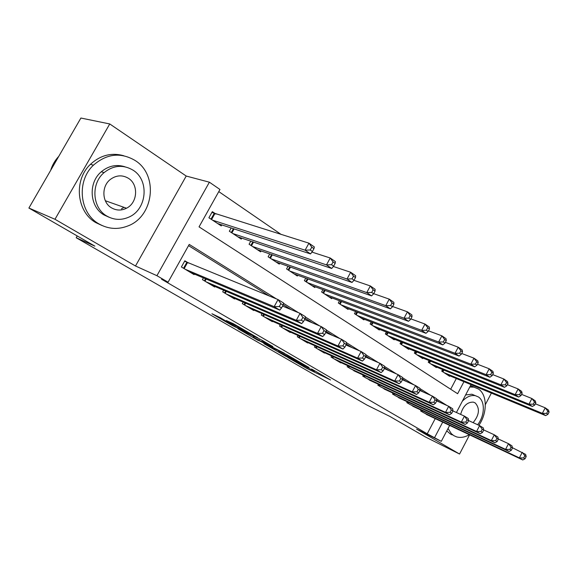 <?xml version="1.0" encoding="UTF-8"?>
<svg xmlns="http://www.w3.org/2000/svg" width="578" height="578" viewBox="0 0 578 578"><rect width="100%" height="100%" fill="white"/><g stroke="black" fill="none" stroke-linecap="round" stroke-linejoin="round"><path stroke-width="0.87" d="M287.858 357.507L306.918 368.475L330.508 379.948L311.6 369.01L314.634 371.249L287.858 357.507M220.326 317.727L211.916 313.746L232.363 325.551L257.911 337.899L233.31 323.687L226.244 320.53L252.109 334.864L236.583 327.495L220.326 317.727M28.9 208.044L80.898 118.035L109.748 123.952L54.982 219.279L28.9 208.044L94.857 246.127L76.202 237.739L367.023 405.099L389.81 416.406L425.473 436.997L459.561 454.033L416.557 429.086L441.289 441.339L427.229 433.796L161.544 279.217L168.075 282.194L156.92 275.692L209.388 182.193L219.965 189.49L199.049 226.865L457.632 393.719L463.946 381.697M54.982 219.279L135.498 265.996L156.92 275.692M263.893 343.635L285.72 356.236L309.064 367.529L286.594 354.56L263.893 343.635M258.221 340.478L237.926 328.68L260.591 339.488L272.881 346.569L262.882 341.8L269.16 345.507L284.369 353.201L258.323 340.298M459.561 454.033L469.582 434.837M485.339 404.651L491.379 393.083M215.941 214.07L212.328 211.656L208.904 217.776L221.258 225.911L221.815 224.907M421.095 410.142L420.654 410.98L428.898 415.618M407.273 401.775L406.811 402.642L415.3 407.418M393.047 393.148L392.556 394.066L401.305 398.979M378.388 384.269L377.875 385.23L386.884 390.28M363.287 375.108L362.746 376.119L372.037 381.321M347.718 365.664L347.14 366.734L356.727 372.088M331.656 355.918L331.05 357.045L340.767 362.89L340.941 362.565M315.082 345.861L314.439 347.046L324.468 353.086L324.655 352.739M297.973 335.464L297.287 336.728L307.648 342.964L307.843 342.595M280.301 324.728L279.571 326.064L290.272 332.502L290.481 332.119M262.036 313.616L261.256 315.039L272.317 321.7L272.541 321.289M243.157 302.121L242.319 303.638L253.756 310.531L253.995 310.09M223.614 290.221L222.718 291.847L234.56 298.971L234.812 298.508M203.391 277.881L202.423 279.629L214.684 287.013L214.958 286.515M427.229 433.796L435.227 418.602M439.511 402.144L436.708 400.395M423.248 392.007L419.939 389.94M406.406 381.502L402.555 379.103M388.958 370.621L384.522 367.854M370.859 359.335L365.802 356.178M352.081 347.624L346.352 344.055M332.581 335.464L326.137 331.447M312.315 322.827L305.105 318.326M291.24 309.685L283.206 304.671M269.312 296.008L188.536 245.643M188.565 263.062L184.844 260.801L181.391 266.971L194.1 274.622L194.396 274.088M281.226 234.502L218.78 191.6M450.681 389.24L456.317 378.525M449.857 375.852L449.619 376.307L441.715 371.098L442.538 369.537M436.621 367.102L436.368 367.579L428.233 362.218L429.1 360.578M422.995 358.093L422.728 358.598L414.347 353.079L415.264 351.359M408.964 348.823L408.682 349.343L400.055 343.664L401.016 341.858M394.507 339.264L394.21 339.821L385.324 333.961L386.335 332.061M379.616 329.417L379.305 329.995L370.137 323.962L371.206 321.953M364.256 319.258L363.923 319.872L354.466 313.644L355.607 311.528M348.411 308.775L348.064 309.425L338.303 302.995L339.517 300.762M332.068 297.959L331.693 298.645L321.621 292.006L322.907 289.643M315.183 286.782L314.793 287.512L304.382 280.655L305.755 278.141M297.742 275.236L297.323 276.009L286.565 268.922L288.032 266.248M279.723 263.301L279.268 264.117L268.141 256.791L269.716 253.937M261.075 250.946L260.599 251.82L249.082 244.234L250.773 241.185M241.792 238.158L241.272 239.09L229.35 231.236L231.171 227.963M77.228 235.947L76.202 237.739M135.498 265.996L186.217 176.044L109.748 123.952M186.217 176.044L209.388 182.193M276.465 298.927L189.23 244.407L168.075 282.194M447.047 405.539L436.578 399.001M430.769 395.374L419.852 388.546M413.913 384.832L402.519 377.716M396.436 373.908L384.536 366.474M378.308 362.579L365.874 354.813M359.487 350.817L346.489 342.696M339.936 338.6L326.339 330.096M319.612 325.898L305.379 316.997M298.472 312.684L283.552 303.356M434.649 437.474L442.705 422.142M471.027 384.637L456.425 412.49M449.641 425.415L441.289 441.339M282.945 354.589L305.3 365.498L293.299 358.895L278.48 351.778L282.945 354.589M253.814 337.444L268.127 345.167L253.814 337.444L254.327 336.504M447.329 374.797L545.639 415.611L542.359 413.357L545.22 407.815L535.351 403.798M547.792 411.168L545.22 407.815L548.486 410.091L549.1 412.071L547.792 411.168L546.651 413.386L547.958 414.289L549.1 412.071M546.651 413.386L542.359 413.357L444.034 372.629M547.958 414.289L545.639 415.611M423.038 412.41L519.384 457.877L522.772 459.965L426.42 414.448M512.404 447.712L525.64 454.402L526.168 456.562L524.817 455.717L523.668 457.957L525.019 458.795L526.168 456.562M523.668 457.957L519.384 457.877L522.266 452.292L524.817 455.717M522.772 459.965L525.019 458.795M448.022 428.508L451.375 433.71L453.882 435.682L456.591 436.881C460.623 438.008 464.849 437.279 469.293 434.699M478.902 425.292C487.536 412.909 487.391 394.557 478.346 388.958L473.902 387.137L469.784 387.007M446.787 430.863L450.298 433.955L452.227 434.887M458.946 429.88L456.909 428.847M460.24 430.422L462.747 431.607M477.638 424.714C484.877 415.82 485.31 401.118 478.324 396.913L475.304 395.663C470.904 394.933 466.576 396.79 462.321 401.248M473.122 422.655C479.386 414.939 480.08 408.357 475.188 402.902L473.346 402.136C467.241 401.97 463.007 406.059 460.644 414.404M465.63 394.933L471.908 394.225L475.304 395.663M474.394 387.246L470.492 385.663M98.968 223.903C108.173 229.076 117.695 229.798 127.55 226.07C153.712 216.873 158.878 175.076 135.108 160.482C120.672 152.072 106.778 153.64 93.419 165.192C76.152 181.239 79.562 213.354 98.968 223.903M123.764 155.742C111.511 152.339 100.406 155.2 90.45 164.325C73.269 180.271 76.686 212.213 96.02 222.718L101.952 225.478M109.191 217.292L104.054 214.973C89.626 207.011 87.892 182.821 101.302 171.76C108.577 165.778 116.474 164.123 125 166.804M106.814 216.028C113.96 220.081 121.308 220.442 128.872 217.118C146.949 209.561 149.695 180.22 132.962 170.12C123.121 164.39 113.498 165.214 104.091 172.598C90.616 183.725 92.343 208.037 106.814 216.028M128.33 178.248C122.319 174.758 116.366 175.12 110.477 179.339C101.229 186.181 101.887 202.459 111.482 207.834C116.38 210.63 121.387 210.76 126.503 208.225C137.658 202.864 138.857 184.505 128.33 178.248M121.452 208.86L123.967 207.329M58.768 156.349C55.004 160.359 52.302 165.033 50.662 170.38M434.006 366.026L532.367 406.486L528.986 404.159L531.897 398.531L521.602 394.384M534.491 401.92L531.897 398.531L535.264 400.886L535.842 402.859L534.491 401.92L533.328 404.174L534.679 405.106L535.842 402.859M533.328 404.174L528.986 404.159L430.617 363.793M534.679 405.106L532.367 406.486M420.3 356.994L518.661 397.057L515.164 394.651L518.134 388.943L507.39 384.659M520.749 392.368L518.134 388.943L521.616 391.371L522.144 393.343L520.749 392.368L519.564 394.658L520.959 395.627L522.144 393.343M519.564 394.658L515.164 394.651L416.81 354.697M520.959 395.627L518.661 397.057M406.182 347.696L504.5 387.318L500.88 384.832L503.908 379.031L492.687 374.609M506.545 382.499L503.908 379.031L507.506 381.545L507.99 383.503L506.545 382.499L505.338 384.825L506.783 385.822L507.99 383.503M505.338 384.825L500.88 384.832L402.584 345.333M506.783 385.822L504.5 387.318M391.638 338.123L489.855 377.246L486.12 374.674L489.198 368.786L477.471 364.219M491.864 372.297L489.198 368.786L492.926 371.379L493.352 373.33L491.864 372.297L490.628 374.66L492.124 375.693L493.352 373.33M490.628 374.66L486.12 374.674L387.932 335.681M492.124 375.693L489.855 377.246M409.267 404.123L505.577 449.366L509.074 451.519L412.743 406.218M498.287 438.962L508.51 443.687L511.992 445.869L512.476 448.029L511.082 447.162L509.912 449.431L511.306 450.298L512.476 448.029M509.912 449.431L505.577 449.366L508.51 443.687L511.082 447.162M509.074 451.519L511.306 450.298M395.085 395.583L491.307 440.566L494.92 442.791L398.668 397.743M483.685 429.924L494.298 434.8L497.896 437.055L498.337 439.215L496.892 438.319L495.693 440.624L497.138 441.52L498.337 439.215M495.693 440.624L491.307 440.566L494.298 434.8L496.892 438.319M494.92 442.791L497.138 441.52M380.476 386.798L476.561 431.47L480.296 433.775L384.168 389.016M468.577 420.574L479.61 425.618L483.331 427.944L483.714 430.104L482.225 429.179L481.004 431.52L482.493 432.445L483.714 430.104M481.004 431.52L476.561 431.47L479.61 425.618L482.225 429.179M480.296 433.775L482.493 432.445M365.426 377.737L461.309 422.07L465.167 424.447L369.234 380.028M436.722 400.886L448.701 406.291L452.682 408.776L452.95 410.936L451.353 409.939L450.081 412.36L451.678 413.349L452.95 410.936L464.423 416.117L468.267 418.523L468.592 420.683L467.053 419.722L465.81 422.106L467.349 423.06L468.592 420.683M465.81 422.106L461.309 422.07L464.423 416.117L467.053 419.722M465.167 424.447L467.349 423.06M376.646 328.246L474.704 366.828L470.839 364.169L473.982 358.179L461.714 353.469M476.669 361.734L473.982 358.179L477.84 360.867L478.208 362.811L476.669 361.734L475.405 364.133L476.951 365.202L478.208 362.811M475.405 364.133L470.839 364.169L372.824 325.732M476.951 365.202L474.704 366.828M349.907 368.396L445.522 412.338L449.525 414.802L353.83 370.758M450.081 412.36L445.522 412.338L448.701 406.291L451.353 409.939M449.525 414.802L451.678 413.349M361.185 318.066L459.026 356.048L455.016 353.295L458.231 347.205L445.385 342.342M460.933 350.803L458.231 347.205L462.219 349.986L462.53 351.915L460.933 350.803L459.647 353.245L461.251 354.35L462.53 351.915M459.647 353.245L455.016 353.295L357.247 315.472M461.251 354.35L459.026 356.048M333.903 358.765L429.179 402.259L433.319 404.81L337.949 361.199M419.903 390.504L432.423 396.111L436.549 398.69L436.751 400.843L435.097 399.81L433.796 402.274L435.451 403.3L436.751 400.843M433.796 402.274L429.179 402.259L432.423 396.111L435.097 399.81M433.319 404.81L435.451 403.3M345.239 307.561L442.784 344.878L438.63 342.024L441.91 335.832L428.457 330.818M444.634 339.481L441.91 335.832L446.05 338.715L446.295 340.63L444.634 339.481L443.326 341.959L444.981 343.108L446.295 340.63M443.326 341.959L438.63 342.024L341.172 304.881M444.981 343.108L442.784 344.878M317.387 348.823L412.251 391.819L416.543 394.463L321.563 351.337M402.454 379.746L415.56 385.569L419.838 388.235L419.968 390.381L418.255 389.312L416.926 391.819L418.645 392.881L419.968 390.381M416.926 391.819L412.251 391.819L415.56 385.569L418.255 389.312M416.543 394.463L418.645 392.881M328.774 296.724L425.95 333.304L421.651 330.341L424.996 324.048L410.886 318.883M427.742 327.74L424.996 324.048L429.288 327.032L429.461 328.933L427.742 327.74L426.398 330.262L428.125 331.447L429.461 328.933M426.398 330.262L421.651 330.341L324.576 293.956M428.125 331.447L425.95 333.304M300.329 338.556L394.695 380.996L399.145 383.734L304.642 341.157M384.356 368.591L398.083 374.631L402.512 377.405L402.57 379.536L400.792 378.431L399.434 380.981L401.211 382.08L402.57 379.536M399.434 380.981L394.695 380.996L398.083 374.631L400.792 378.431M399.145 383.734L401.211 382.08M311.773 285.525L408.494 321.296L404.029 318.225L407.454 311.824L392.643 306.506M410.221 315.559L407.454 311.824L411.904 314.923L411.998 316.802L410.221 315.559L408.848 318.124L410.633 319.359L411.998 316.802M408.848 318.124L404.029 318.225L307.438 282.664M410.633 319.359L408.494 321.296M282.714 327.957L376.488 369.761L381.104 372.608L287.172 330.638M365.556 357.023L379.941 363.295L384.543 366.17L384.515 368.287L382.672 367.146L381.292 369.732L383.135 370.881L384.515 368.287M381.292 369.732L376.488 369.761L379.941 363.295L382.672 367.146M381.104 372.608L383.135 370.881M294.209 273.958L390.381 308.84L385.743 305.654L389.247 299.137L373.691 293.667M392.029 302.923L389.247 299.137L393.864 302.352L393.878 304.209L392.029 302.923L390.627 305.531L392.484 306.817L393.878 304.209M390.627 305.531L385.743 305.654L289.723 271.003M392.484 306.817L390.381 308.84M264.507 316.997L357.58 358.107L362.377 361.062L269.117 319.771M346.027 345.015L361.12 351.518L365.888 354.502L365.78 356.612L363.865 355.419L362.449 358.064L364.364 359.249L365.78 356.612M362.449 358.064L357.58 358.107L361.12 351.518L363.865 355.419M362.377 361.062L364.364 359.249M276.046 261.993L371.567 295.9L366.755 292.591L370.332 285.951L353.946 280.337M373.135 289.788L370.332 285.951L375.129 289.296L375.057 291.124L373.135 289.788L371.705 292.446L373.626 293.783L375.057 291.124M371.705 292.446L366.755 292.591L271.414 258.944M373.626 293.783L371.567 295.9M245.679 305.661L337.942 345.998L342.92 349.069L250.447 308.536M325.717 332.538L341.555 339.286L346.518 342.393L346.309 344.481L344.322 343.245L342.877 345.933L344.864 347.168L346.309 344.481M342.877 345.933L337.942 345.998L341.555 339.286L344.322 343.245M342.92 349.069L344.864 347.168M257.261 249.624L352.016 282.461L347.01 279.015L350.673 272.26L333.369 266.48M353.498 276.139L350.673 272.26L355.665 275.728L355.499 277.534L353.498 276.139L352.031 278.849L354.032 280.236L355.499 277.534M352.031 278.849L347.01 279.015L252.463 246.459M354.032 280.236L352.016 282.461M226.193 293.942L317.517 333.405L322.697 336.598L231.128 296.911M304.57 319.569L321.224 326.577L326.382 329.8L326.071 331.873L324.005 330.58L322.524 333.318L324.598 334.604L326.071 331.873M322.524 333.318L317.517 333.405L321.224 326.577L324.005 330.58M322.697 336.598L324.598 334.604M237.818 236.814L331.685 268.474L326.476 264.89L330.226 258.005L311.947 252.087M333.065 261.942L330.226 258.005L335.413 261.624L335.146 263.387L333.065 261.942L331.562 264.702L333.651 266.14L335.146 263.387M331.562 264.702L326.476 264.89L232.855 233.548M333.651 266.14L331.685 268.474M206.021 281.797L296.276 320.306L301.665 323.629L211.136 284.875M282.548 306.08L300.069 313.348L305.437 316.701L305.018 318.753L302.865 317.409L301.348 320.198L303.501 321.534L305.018 318.753M301.348 320.198L296.276 320.306L300.069 313.348L302.865 317.409M301.665 323.629L303.501 321.534M217.682 223.556L310.523 253.923L305.097 250.187L308.941 243.172L211.888 212.444M311.795 247.16L308.941 243.172L314.345 246.936L313.962 248.67L311.795 247.16L310.256 249.978L312.423 251.473L313.962 248.67M310.256 249.978L305.097 250.187L212.538 220.167M312.423 251.473L310.523 253.923M185.126 269.218L274.153 306.665L279.766 310.126L190.422 272.411M184.599 261.234L278.04 299.57L283.632 303.067L283.097 305.09L280.85 303.688L279.297 306.535L281.544 307.93L283.097 305.09M279.297 306.535L274.153 306.665L278.04 299.57L280.85 303.688M279.766 310.126L281.544 307.93M307.417 367.565L306.918 368.475M304.7 366.062L304.187 367.008M293.537 358.454L293.299 358.895M280.07 351.417L279.6 352.284M263.655 341.136L263.214 341.945M262.426 340.449L261.87 341.468M259.479 338.961L258.966 339.907M242.175 328.687L241.951 329.099M238.548 326.592L238.158 327.3M235.607 324.894L235.167 325.696M443.897 370.093L442.943 371.907M443.232 369.819L442.336 371.51M421.297 411.363L421.774 410.459M421.918 411.738L422.424 410.77M430.538 361.171L429.526 363.078M429.866 360.896L428.927 362.681M416.789 351.973L415.726 353.982M416.117 351.706L415.12 353.584M402.635 342.501L401.508 344.618M401.963 342.234L400.901 344.221M388.055 332.733L386.855 334.973M387.376 332.473L386.249 334.575M407.526 403.076L408.032 402.122M408.147 403.451L408.689 402.433M393.351 394.543L393.878 393.539M393.972 394.919L394.543 393.842M378.749 385.75L379.312 384.695M379.37 386.126L379.97 384.999M363.699 376.697L364.299 375.577M364.321 377.073L364.964 375.881M373.027 322.661L371.755 325.031M372.348 322.401L371.148 324.626M348.187 367.362L348.823 366.17M348.809 367.738L349.488 366.474M357.536 312.264L356.185 314.772M356.857 312.004L355.578 314.374M332.191 357.731L332.87 356.467M332.812 358.107L333.535 356.771M341.562 301.535L340.124 304.194M340.876 301.275L339.517 303.79M315.682 347.797L316.404 346.453M316.303 348.173L317.069 346.757M325.074 290.445L323.536 293.27M324.388 290.192L322.929 292.873M298.638 337.538L299.418 336.107M299.26 337.913L300.083 336.403M308.052 278.979L306.405 281.992M307.366 278.726L305.805 281.587M281.031 326.946L281.869 325.414M281.652 327.321L282.534 325.71M290.474 267.115L288.711 270.331M289.788 266.87L288.104 269.933M262.838 315.993L263.734 314.36M263.46 316.368L264.399 314.649M272.303 254.833L270.41 258.279M271.617 254.595L269.803 257.882M244.024 304.671L244.993 302.915M244.646 305.047L245.657 303.204M253.525 242.11L251.473 245.809M252.832 241.879L250.874 245.419M224.56 292.959L225.608 291.066M225.182 293.328L226.273 291.355M234.097 228.924L231.879 232.905M233.404 228.7L231.287 232.515M204.41 280.829L205.544 278.791M205.024 281.197L206.209 279.073M214.835 213.723L211.584 219.539M214.171 213.463L210.992 219.149M183.537 268.264L186.853 262.333M184.144 268.633L187.503 262.629M278.964 350.889L278.48 351.778M263.344 340.955L262.882 341.8M253.489 336.1L252.962 337.061M226.8 321.469L226.605 321.83M473.902 387.137L470.463 385.707M105.312 200.725L126.503 208.225M101.302 171.76L104.091 172.598M93.419 165.192L90.45 164.325"/></g></svg>
